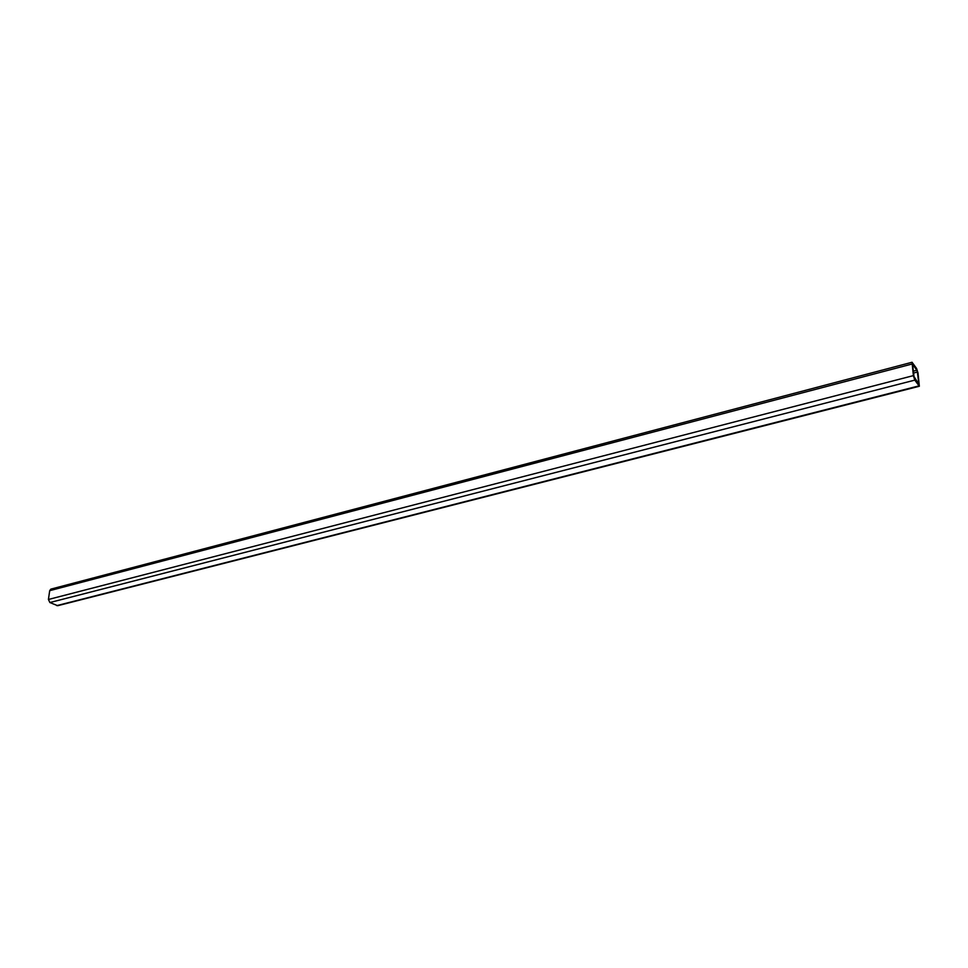 <?xml version="1.0" encoding="UTF-8"?>
<svg xmlns="http://www.w3.org/2000/svg" width="968" height="968" viewBox="0 0 968 968"><rect width="100%" height="100%" fill="white"/><g stroke="black" fill="none" stroke-linecap="round" stroke-linejoin="round"><path stroke-width="1.45" d="M919.346 386.256L57.717 605.702L49.888 602.544L48.424 599.482L49.695 590.674L50.856 589.125L912.05 362.262L916.587 368.493L918.003 372.934L919.346 386.256L914.82 380.121L913.381 375.62L912.05 362.262M917.398 372.051L918.838 384.296L913.998 376.516L912.558 364.21L916.817 370.224L917.398 372.051L913.55 373.055M56.809 605.617L918.886 385.905M49.888 602.544L914.82 380.121M48.424 599.482L913.381 375.62M49.695 590.674L911.868 364.065M913.296 371.143L916.817 370.224"/></g></svg>
